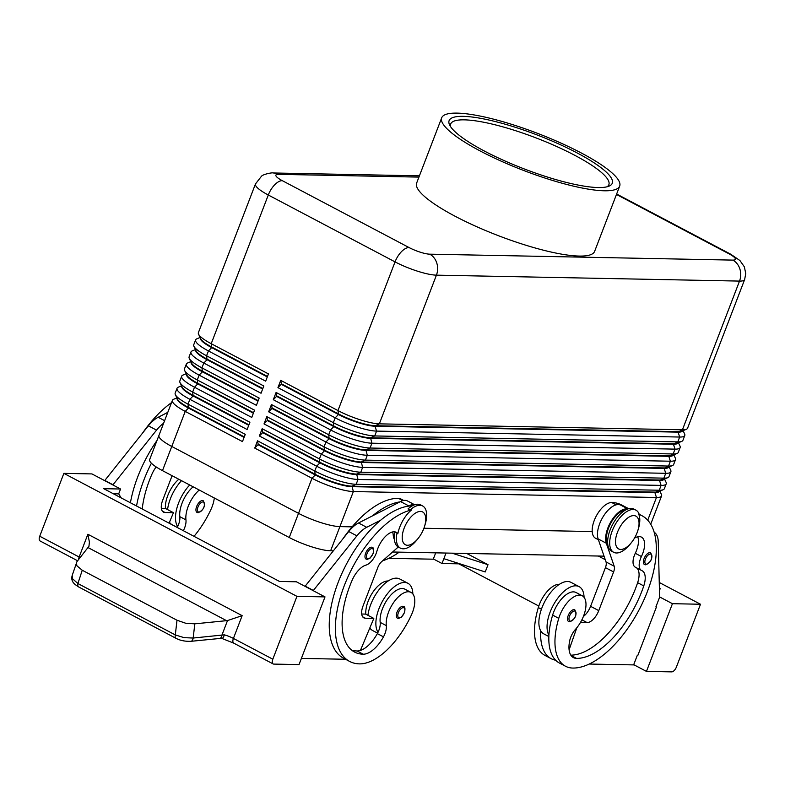 <?xml version="1.0" encoding="UTF-8"?>
<svg xmlns="http://www.w3.org/2000/svg" width="785" height="785" viewBox="0 0 785 785"><rect width="100%" height="100%" fill="white"/><g stroke="black" fill="none" stroke-linecap="round" stroke-linejoin="round"><path stroke-width="1.18" d="M649.892 552.63A6.623 3.228 -62.2 0 1 650.657 552.826C653.179 557.801 651.491 561.795 645.594 564.817L644.475 564.533A6.623 3.228 -62.2 0 1 644.367 557.88A6.623 3.228 -62.2 0 1 649.892 552.63M584.06 597.346A29.123 14.199 117.8 0 0 579.144 586.66A29.123 14.199 117.8 0 0 550.118 612.114A29.123 14.199 117.8 0 0 548.911 635.153A62.633 30.537 -62.2 0 1 552.63 615.106A22.51 10.97 -62.2 0 1 576.062 592.518L582.195 595.746A22.51 10.97 -62.2 0 1 584.619 612.967A22.51 10.97 -62.2 0 1 575.513 629.315A13.237 6.457 117.8 0 0 569.753 640.501A26.474 12.913 117.8 0 0 573.423 657.614A26.474 12.913 117.8 0 0 576.494 658.38A74.133 36.149 117.8 0 0 643.769 585.914A18.536 9.037 117.8 0 0 642.091 570.715A18.536 9.037 117.8 0 0 641.688 570.518A13.237 6.457 -62.2 0 1 641.394 570.381A13.237 6.457 -62.2 0 1 641.423 556.526A18.536 9.037 117.8 0 0 641.473 537.126A18.536 9.037 117.8 0 0 634.476 538.147M579.144 586.66L570.97 582.342A29.123 14.199 117.8 0 0 541.944 607.806A29.123 14.199 117.8 0 0 540.728 630.836A29.123 14.199 -62.2 0 0 543.789 633.868L548.843 636.537M607.698 543.632A19.86 9.685 -62.2 0 1 615.155 516.785A19.86 9.685 -62.2 0 1 625.39 510.093M637.871 530.454L638.352 528.884A22.951 11.186 117.8 0 0 638.774 514.371L639.255 514.469A23.825 11.618 117.8 0 0 635.938 510.152A23.825 11.618 117.8 0 0 633.171 509.465A23.825 11.618 117.8 0 0 613.281 528.374A23.825 11.618 117.8 0 0 613.693 552.306A23.825 11.618 117.8 0 0 616.461 552.983A23.825 11.618 117.8 0 0 630.316 543.976L631.542 542.435A18.536 9.037 117.8 0 0 637.871 530.454A18.536 9.037 117.8 0 0 633.76 515.598A18.536 9.037 117.8 0 0 617.442 532.328A18.536 9.037 117.8 0 0 620.768 549.451A18.536 9.037 117.8 0 0 631.542 542.435M635.938 510.152L633.887 509.072A23.825 11.618 117.8 0 0 631.12 508.386A23.825 11.618 117.8 0 0 611.23 527.294A23.825 11.618 117.8 0 0 611.652 551.227L613.693 552.306M559.381 584.325A22.51 10.97 117.8 0 0 538.314 607.561A62.633 30.537 117.8 0 0 545.065 655.465L551.198 658.703A62.633 30.537 -62.2 0 1 540.728 630.836M623.329 506.492A84.731 41.311 -62.2 0 1 627.715 508.189L621.573 504.961A84.731 41.311 117.8 0 0 611.741 502.518A19.86 9.685 117.8 0 0 600.849 509.239A19.86 9.685 117.8 0 0 595.511 538.216L598.405 539.746M402.823 606.255A6.623 3.228 -62.2 0 1 403.588 606.452C405.06 606.697 405.335 608.797 404.442 612.732L401.321 617.275L398.525 618.443L397.406 618.158A6.623 3.228 -62.2 0 1 398.76 609.032A6.623 3.228 -62.2 0 1 402.823 606.255M198.399 503.313A6.623 3.228 -62.2 0 1 202.461 500.545A6.623 3.228 -62.2 0 1 203.227 500.732C205.749 505.707 204.061 509.71 198.173 512.723L197.055 512.438A6.623 3.228 -62.2 0 1 198.399 503.313M197.82 512.634A6.623 3.228 -62.2 0 1 197.055 512.438M176.9 397.907L173.583 399.29A31.773 6.604 21 0 0 172.406 400.34A31.773 6.604 21 0 0 172.818 402.342A31.773 6.604 21 0 0 185.231 411.399L242.477 441.602L245.263 434.35L188.017 404.147A31.773 6.604 -159 0 1 175.595 395.09A31.773 6.604 -159 0 1 175.369 394.659L177.508 399.182A28.064 5.838 21 0 0 177.714 399.565A28.064 5.838 21 0 0 188.675 407.562L244.282 436.902M172.406 400.34L158.953 435.4A31.773 6.604 21 0 0 159.355 437.402A31.773 6.604 21 0 0 171.768 446.459L298.526 513.341A31.773 6.604 21 0 0 320.81 522.584A31.773 6.604 21 0 0 339.905 526.607L352.112 526.853L339.905 526.617A31.783 6.604 -159 0 1 298.526 513.341L171.768 446.459A31.783 6.604 -159 0 1 158.943 435.4A31.783 6.604 -159 0 1 158.992 435.283M244.096 437.382L188.488 408.053A28.064 5.838 -159 0 1 177.528 400.046A28.064 5.838 -159 0 1 177.125 398.387M181.541 385.818L178.224 387.201A31.773 6.604 21 0 0 177.047 388.251A31.773 6.604 21 0 0 177.449 390.253A31.773 6.604 21 0 0 189.872 399.31L247.118 429.513L249.905 422.261L192.659 392.049A31.773 6.604 -159 0 1 180.236 382.992A31.773 6.604 -159 0 1 180 382.57L182.149 387.093A28.064 5.838 21 0 0 182.356 387.476A28.064 5.838 21 0 0 193.316 395.473L248.923 424.813M175.369 394.659A31.773 6.604 -159 0 1 175.192 393.089L177.047 388.251M248.737 425.293L193.13 395.964A28.064 5.838 -159 0 1 182.169 387.957A28.064 5.838 -159 0 1 181.767 386.298M186.182 373.729L182.866 375.112A31.773 6.604 21 0 0 181.688 376.162A31.773 6.604 21 0 0 182.091 378.164A31.773 6.604 21 0 0 194.513 387.221L251.759 417.424L254.536 410.172L197.29 379.96A31.773 6.604 -159 0 1 184.877 370.903A31.773 6.604 -159 0 1 184.642 370.481L186.791 375.004A28.064 5.838 21 0 0 186.997 375.387A28.064 5.838 21 0 0 197.957 383.384L253.565 412.724M180 382.57A31.773 6.604 -159 0 1 179.834 381L181.688 376.162M253.378 413.204L197.771 383.875A28.064 5.838 -159 0 1 186.81 375.868A28.064 5.838 -159 0 1 186.408 374.209M190.824 361.64L187.507 363.023A31.773 6.604 21 0 0 186.33 364.073A31.773 6.604 21 0 0 186.732 366.075A31.773 6.604 21 0 0 199.155 375.132L256.401 405.335L259.178 398.083L201.931 367.871A31.773 6.604 -159 0 1 189.519 358.814A31.773 6.604 -159 0 1 189.283 358.392L191.432 362.915A28.064 5.838 21 0 0 191.628 363.298A28.064 5.838 21 0 0 202.599 371.295L258.196 400.635M184.642 370.481A31.773 6.604 -159 0 1 184.475 368.911L186.33 364.073M258.02 401.115L202.412 371.786A28.064 5.838 -159 0 1 191.452 363.779A28.064 5.838 -159 0 1 191.049 362.12M195.465 349.551L192.148 350.934A31.773 6.604 21 0 0 190.971 351.984A31.773 6.604 21 0 0 191.373 353.986A31.773 6.604 21 0 0 203.796 363.043L261.042 393.246L263.819 385.994L206.573 355.782A31.773 6.604 -159 0 1 194.16 346.725A31.773 6.604 -159 0 1 193.924 346.303L196.064 350.826A28.064 5.838 21 0 0 196.27 351.209A28.064 5.838 21 0 0 207.24 359.206L262.838 388.546M189.283 358.392A31.773 6.604 -159 0 1 189.116 356.822L190.971 351.984M262.651 389.026L207.054 359.697A28.064 5.838 -159 0 1 196.083 351.69A28.064 5.838 -159 0 1 195.691 350.031M200.106 337.462L196.79 338.845A31.773 6.604 21 0 0 195.612 339.895A31.773 6.604 21 0 0 196.014 341.897A31.773 6.604 21 0 0 208.437 350.954L265.673 381.157L268.46 373.905L211.214 343.693A31.773 6.604 -159 0 1 198.801 334.636A31.773 6.604 -159 0 1 198.566 334.214L200.705 338.737A28.064 5.838 21 0 0 200.911 339.12A28.064 5.838 21 0 0 211.881 347.117L267.479 376.457M193.924 346.303A31.773 6.604 -159 0 1 193.748 344.733L195.612 339.895M267.292 376.937L211.695 347.608A28.064 5.838 -159 0 1 200.725 339.601A28.064 5.838 -159 0 1 200.332 337.942M686.384 429.277L681.763 431.21A28.064 5.838 -159 0 1 678.279 431.662L375.191 425.725L379.351 423.851L436.431 275.152L739.519 281.089A31.773 6.604 21 0 0 744.651 279.529L687.572 428.227A31.773 6.604 -159 0 1 686.384 429.277A31.773 6.604 -159 0 1 682.44 429.787L379.351 423.851A31.773 6.604 -159 0 1 360.256 419.828A31.773 6.604 -159 0 1 337.972 410.575L280.726 380.372L277.949 387.623L335.195 417.836A31.773 6.604 21 0 0 357.469 427.079A31.773 6.604 21 0 0 376.564 431.102L679.653 437.039A31.773 6.604 21 0 0 684.785 435.479L682.93 440.316A31.773 6.604 -159 0 1 681.743 441.366A31.773 6.604 -159 0 1 677.798 441.876L374.71 435.94A31.773 6.604 -159 0 1 355.615 431.917A31.773 6.604 -159 0 1 333.331 422.664L276.084 392.461L273.308 399.712L330.554 429.925A31.773 6.604 21 0 0 352.828 439.168A31.773 6.604 21 0 0 371.923 443.191L675.012 449.128A31.773 6.604 21 0 0 680.144 447.568L678.289 452.405A31.773 6.604 -159 0 1 677.102 453.455A31.773 6.604 -159 0 1 673.157 453.965L370.069 448.029A31.773 6.604 -159 0 1 350.974 444.006A31.773 6.604 -159 0 1 328.699 434.753L271.453 404.55L268.666 411.801L325.912 442.014A31.773 6.604 21 0 0 348.187 451.257A31.773 6.604 21 0 0 367.282 455.29L670.37 461.217A31.773 6.604 21 0 0 675.502 459.657L673.648 464.494A31.773 6.604 -159 0 1 672.47 465.544A31.773 6.604 -159 0 1 668.516 466.054L365.427 460.118A31.773 6.604 -159 0 1 346.332 456.095A31.773 6.604 -159 0 1 324.058 446.842L266.812 416.639L264.025 423.9L321.271 454.103A31.773 6.604 21 0 0 343.545 463.346A31.773 6.604 21 0 0 362.641 467.379L665.739 473.306A31.773 6.604 21 0 0 670.861 471.746L669.006 476.583A31.773 6.604 -159 0 1 667.829 477.633A31.773 6.604 -159 0 1 663.874 478.143L360.786 472.207A31.773 6.604 -159 0 1 341.691 468.184A31.773 6.604 -159 0 1 319.416 458.94L262.17 428.728L259.384 435.989L316.63 466.192A31.773 6.604 21 0 0 338.904 475.435A31.773 6.604 21 0 0 357.999 479.468L661.098 485.395A31.773 6.604 21 0 0 666.22 483.835L664.365 488.672A31.773 6.604 -159 0 1 663.188 489.722L658.566 491.655A28.064 5.838 -159 0 1 655.073 492.107L351.984 486.17A28.064 5.838 -159 0 1 335.116 482.618A28.064 5.838 -159 0 1 315.442 474.444L258.196 444.241L257.529 440.817L254.742 448.078L311.988 478.281A31.773 6.604 21 0 0 334.273 487.524A31.773 6.604 21 0 0 353.358 491.557L656.456 497.484A31.773 6.604 21 0 0 661.578 495.924A31.773 6.604 21 0 0 661.402 494.354L659.871 491.116M663.188 489.722A31.773 6.604 -159 0 1 659.233 490.233L356.145 484.296A31.773 6.604 -159 0 1 337.05 480.273A31.773 6.604 -159 0 1 314.775 471.029L257.529 440.817M254.742 448.078L258.01 444.722L315.256 474.935A28.064 5.838 21 0 0 334.93 483.099A28.064 5.838 21 0 0 351.798 486.661L654.886 492.587A28.064 5.838 21 0 0 659.371 491.322M684.785 435.479A31.773 6.604 21 0 0 684.608 433.909L683.078 430.661M680.144 447.568A31.773 6.604 21 0 0 679.967 445.998L678.436 442.75M675.502 459.657A31.773 6.604 21 0 0 675.326 458.087L673.795 454.839M670.861 471.746A31.773 6.604 21 0 0 670.684 470.176L669.154 466.928M667.829 477.633L663.207 479.566A28.064 5.838 -159 0 1 659.714 480.018L356.625 474.081A28.064 5.838 -159 0 1 339.758 470.529A28.064 5.838 -159 0 1 320.074 462.355L262.828 432.152L262.17 428.728M666.22 483.835A31.773 6.604 21 0 0 666.043 482.265L664.512 479.017M259.384 435.989L262.651 432.633L319.897 462.846A28.064 5.838 21 0 0 339.571 471.01A28.064 5.838 21 0 0 356.439 474.572L659.528 480.498A28.064 5.838 21 0 0 664.012 479.233M672.47 465.544L667.839 467.477A28.064 5.838 -159 0 1 664.355 467.929L361.267 461.992A28.064 5.838 -159 0 1 344.399 458.44A28.064 5.838 -159 0 1 324.715 450.266L267.469 420.063L266.812 416.639M264.025 423.9L267.283 420.544L324.529 450.757A28.064 5.838 21 0 0 344.213 458.921A28.064 5.838 21 0 0 361.08 462.483L664.169 468.409A28.064 5.838 21 0 0 668.653 467.144M677.102 453.455L672.48 455.388A28.064 5.838 -159 0 1 668.997 455.84L365.908 449.903A28.064 5.838 -159 0 1 349.04 446.351A28.064 5.838 -159 0 1 329.357 438.177L272.11 407.974L271.453 404.55M268.666 411.801L271.924 408.455L329.17 438.668A28.064 5.838 21 0 0 348.854 446.832A28.064 5.838 21 0 0 365.722 450.394L668.81 456.32A28.064 5.838 21 0 0 673.294 455.055M681.743 441.366L677.121 443.299A28.064 5.838 -159 0 1 673.638 443.751L370.549 437.814A28.064 5.838 -159 0 1 353.682 434.262A28.064 5.838 -159 0 1 333.998 426.088L276.752 395.885L276.084 392.461M273.308 399.712L276.565 396.366L333.811 426.579A28.064 5.838 21 0 0 353.495 434.743A28.064 5.838 21 0 0 370.363 438.305L673.452 444.231A28.064 5.838 21 0 0 677.936 442.966M277.949 387.623L281.207 384.277L338.453 414.49A28.064 5.838 21 0 0 358.137 422.654A28.064 5.838 21 0 0 375.004 426.216L375.191 425.725A28.064 5.838 -159 0 1 358.323 422.173A28.064 5.838 -159 0 1 338.639 413.999L281.393 383.796L280.726 380.372M339.905 526.607L353.358 491.557L351.984 486.17L356.145 484.296L357.999 479.468L356.625 474.081L360.786 472.207L362.641 467.379L361.267 461.992L365.427 460.118L367.282 455.29L365.908 449.903L370.069 448.029L371.923 443.191L370.549 437.814L374.71 435.94L376.564 431.102L375.004 426.216L678.093 432.142A28.064 5.838 21 0 0 682.577 430.877M418.258 538.265A18.536 9.037 -62.2 0 1 407.484 545.271A18.536 9.037 -62.2 0 1 404.157 528.158A18.536 9.037 -62.2 0 1 420.475 511.418A18.536 9.037 -62.2 0 1 424.577 526.284A18.536 9.037 -62.2 0 1 418.258 538.265L417.031 539.805A23.825 11.618 -62.2 0 1 403.176 548.813A23.825 11.618 -62.2 0 1 400.409 548.126A23.825 11.618 -62.2 0 1 397.043 533.005L395.002 531.926A23.825 11.618 -62.2 0 0 398.358 547.047L400.409 548.126M422.644 505.972A23.825 11.618 -62.2 0 0 419.877 505.295A23.825 11.618 -62.2 0 0 410.074 509.985L408.023 508.906A23.825 11.618 -62.2 0 1 417.836 504.215A23.825 11.618 -62.2 0 1 420.603 504.902L422.644 505.972A23.825 11.618 -62.2 0 1 425.156 524.39L424.577 526.284M198.566 334.214A31.773 6.604 -159 0 1 198.389 332.644L255.468 183.945A31.773 6.604 21 0 0 255.881 185.947A31.773 6.604 21 0 0 268.293 195.004A15.886 7.742 -62.2 0 1 274.701 184.789A15.886 7.742 -62.2 0 1 282.286 180.658A15.886 3.307 -159 0 1 278.439 174.349L418.935 177.106M183.347 530.699A13.237 6.457 117.8 0 0 185.957 519.896A22.51 10.97 -62.2 0 1 189.45 503.43A22.51 10.97 -62.2 0 1 199.262 490.036M214.295 497.975A22.51 10.97 -62.2 0 1 210.822 509.74A62.633 30.537 -62.2 0 1 194.023 536.332M193.13 486.798A22.51 10.97 117.8 0 0 183.317 500.202A22.51 10.97 117.8 0 0 179.824 516.658A13.237 6.457 -62.2 0 1 177.665 526.578A29.123 14.199 -62.2 0 1 178.568 503.048A29.123 14.199 -62.2 0 1 189.685 484.983M178.813 479.242A22.51 10.97 117.8 0 0 169.011 492.646A22.51 10.97 117.8 0 0 165.449 508.474M177.233 527.432L172.239 524.792A29.123 14.199 -62.2 0 1 169.481 522.26A29.123 14.199 -62.2 0 1 169.462 522.231M167.568 509.593A29.123 14.199 -62.2 0 1 170.394 498.73A29.123 14.199 -62.2 0 1 181.512 480.665M342.908 538.814A84.731 41.311 -62.2 0 1 398.456 498.347A19.86 9.685 -62.2 0 1 400.762 498.917L403.716 500.477M365.81 614.184A22.51 10.97 -62.2 0 1 369.372 598.366A22.51 10.97 -62.2 0 1 388.192 580.979M410.074 509.985L411.595 509.926A22.951 11.186 117.8 0 0 397.848 533.692L397.043 533.005M411.595 509.926A84.731 41.311 117.8 0 0 345.596 582.333A84.731 41.311 117.8 0 0 349.659 661.441A84.731 41.311 117.8 0 0 359.501 663.874A62.633 30.537 117.8 0 0 411.183 615.46A22.51 10.97 117.8 0 0 411.006 592.4A22.51 10.97 117.8 0 0 389.811 609.15A22.51 10.97 117.8 0 0 386.318 625.616A13.237 6.457 -62.2 0 1 383.472 636.851A26.474 12.913 -62.2 0 1 363.21 654.199A74.133 36.149 -62.2 0 1 354.604 652.07A74.133 36.149 -62.2 0 1 352.161 580.203A18.536 9.037 -62.2 0 1 365.938 565.121A13.237 6.457 117.8 0 0 376.859 551.345A18.536 9.037 -62.2 0 1 396.278 532.328A18.536 9.037 -62.2 0 1 397.848 533.692M411.006 592.4L404.864 589.162A22.51 10.97 117.8 0 0 383.679 605.912A22.51 10.97 117.8 0 0 380.185 622.377A13.237 6.457 -62.2 0 1 378.027 632.288A29.123 14.199 -62.2 0 1 378.929 608.767A29.123 14.199 -62.2 0 1 407.955 583.304A29.123 14.199 -62.2 0 1 412.861 593.99M392.549 531.955A18.536 9.037 -62.2 0 1 393.226 535.125A19.86 9.685 117.8 0 0 394.413 539.462M367.929 615.303A29.123 14.199 -62.2 0 1 370.755 604.45A29.123 14.199 -62.2 0 1 399.781 578.996L407.955 583.304M371.491 547.184A6.623 3.228 -62.2 0 1 372.257 547.371C373.729 547.626 374.013 549.716 373.111 553.651L369.99 558.194L367.203 559.362L366.085 559.077A6.623 3.228 -62.2 0 1 367.439 549.951A6.623 3.228 -62.2 0 1 371.491 547.184M574.012 609.611A6.623 3.228 -62.2 0 1 574.777 609.798C577.299 614.783 575.611 618.776 569.724 621.789L568.605 621.514A6.623 3.228 -62.2 0 1 568.487 614.861A6.623 3.228 -62.2 0 1 574.012 609.611M190.755 641.325A5.299 2.846 -95.6 0 0 190.902 641.316A5.299 2.846 -95.6 0 0 191.707 641.011A5.299 2.846 -95.6 0 0 193.169 638.038L194.817 623.839L227.513 620.572L242.153 615.656L87.871 534.251L89.412 542.121L88.931 546.321L76.95 561.648L72.151 575.572L72.662 578.869L77.892 583.53A5.299 2.581 117.8 0 0 78.117 586.454A5.299 2.581 117.8 0 0 78.618 586.935A5.299 2.581 117.8 0 0 78.628 586.935L176.036 638.333A5.299 2.581 -62.2 0 1 176.026 638.333A5.299 2.581 -62.2 0 1 175.526 637.852A5.299 2.581 -62.2 0 1 175.3 634.928L77.892 583.53L82.248 570.244L76.93 565.848L76.371 562.688M87.871 534.251L79.138 557.016L39.741 536.224L63.87 473.365L91.933 473.914L120.556 489.016L103.718 488.682L279.548 581.459L296.387 581.783L325.01 596.894L299.016 664.591L273.759 664.09A5.299 2.581 -62.2 0 1 273.151 663.943A5.299 2.581 -62.2 0 1 272.326 662.638A5.299 2.581 -62.2 0 1 272.817 659.204L233.42 638.421A10.588 2.198 21 0 0 227.827 635.968A10.588 2.198 21 0 0 224.333 634.839L193.169 638.038L184.082 637.655L175.3 634.928L177.008 620.238L82.248 570.244M194.817 623.839L185.76 623.261L177.008 620.238M463.219 116.347A87.371 18.163 -159 0 1 566.113 147.394A87.371 18.163 -159 0 1 609.013 186.153A87.371 18.163 -159 0 1 598.16 187.546A87.371 18.163 -159 0 1 511.751 163.908A87.371 18.163 -159 0 1 449.599 124.962A87.371 18.163 -159 0 1 463.219 116.347M450.57 126.65A84.731 17.613 -159 0 1 450.659 124.001A84.731 17.613 -159 0 1 464.337 119.85A84.731 17.613 -159 0 1 556.261 146.314A84.731 17.613 -159 0 1 608.856 184.73A84.731 17.613 -159 0 1 607.158 186.761M604.293 190.784A95.319 19.821 -159 0 1 500.869 161.013A95.319 19.821 -159 0 1 441.7 117.789A95.319 19.821 -159 0 1 457.086 113.118A95.319 19.821 -159 0 1 560.51 142.89A95.319 19.821 -159 0 1 619.679 186.104A95.319 19.821 -159 0 1 604.293 190.784M619.679 186.104L594.618 251.386A95.319 19.821 -159 0 1 579.232 256.067A95.319 19.821 -159 0 1 475.808 226.296A95.319 19.821 -159 0 1 416.639 183.072L441.7 117.789M39.741 536.224A5.299 2.581 117.8 0 0 39.25 539.658A5.299 2.581 117.8 0 0 40.074 540.963L77.636 560.784M176.036 638.323L176.036 638.323C180.059 640.501 185.015 641.502 190.912 641.316A5.299 2.846 -95.6 0 0 190.912 641.316L219.633 638.48A5.299 2.846 -95.6 0 0 219.643 638.48A5.299 2.846 -95.6 0 0 220.438 638.176A5.299 2.846 -95.6 0 0 221.9 635.202L227.513 620.572M659.253 582.47L700.505 604.244L676.376 667.103A5.299 2.581 -62.2 0 1 674.236 670.508A5.299 2.581 -62.2 0 1 671.715 671.881L646.457 671.391L633.721 664.669M538.804 606.04L458.842 563.846L442.004 563.512L446.027 553.052M433.359 558.949L442.004 563.512M700.505 604.244L672.441 603.694L646.457 671.391M224.333 634.839C223.44 637.763 222.43 638.843 221.292 638.097M219.643 638.48L221.821 638.382M272.817 659.204L296.946 596.345L325.01 596.894M63.87 473.365L296.946 596.345M423.91 528.256L592.194 531.553L423.91 528.256M333.301 550.844L330.622 550.795A31.783 6.604 -159 0 1 289.243 537.519L162.485 470.637A31.783 6.604 -159 0 1 149.66 459.578L158.943 435.4M604.038 556.143L392.598 552.002M659.39 588.25L660.656 588.917L659.41 588.897M598.327 556.035L605.255 559.685M466.702 553.454L488.015 564.7L485.238 571.951L443.859 558.684M488.015 564.7L452.072 553.17M659.606 596.924L672.441 603.694M589.201 664.041L633.623 664.905L637.341 655.239L637.901 655.249L656.466 606.893L655.995 606.638M656.466 606.893L655.897 606.884L659.616 597.208L658.252 541.748A26.474 12.913 117.8 0 0 655.112 532.946L654.121 532.053M113.305 493.745L118.702 493.853L121.165 497.896M120.556 489.016L118.702 493.853M345.537 659.272L301.391 658.399M313.215 590.663L356.91 535.841A26.474 12.913 -62.2 0 1 366.703 527.304L380.656 520.2A84.731 41.311 117.8 0 0 333.272 597.346A84.731 41.311 117.8 0 0 343.526 658.203L349.659 661.441M104.67 480.636L148.365 425.813A26.474 12.913 -62.2 0 1 158.168 417.277L167.784 412.37M569.37 621.7A6.623 3.228 -62.2 0 1 568.605 621.514M366.85 559.273A6.623 3.228 -62.2 0 1 366.085 559.077M305.031 586.346L348.726 531.533A26.474 12.913 -62.2 0 1 358.529 522.987L400.556 501.566A21.185 10.333 -62.2 0 1 407.513 500.987L414.657 504.755M361.699 614.017L365.633 614.096L373.817 618.413L360.423 650.422A26.474 12.913 -62.2 0 1 357.077 650.971A74.133 36.149 -62.2 0 1 351.69 650.157M398.27 546.998L381.647 561.677A7.938 3.876 117.8 0 0 377.87 567.329L363.023 606.02A13.237 6.457 117.8 0 0 363.857 617.864A13.237 6.457 117.8 0 0 365.398 618.246L373.817 618.413M313.303 590.428L305.129 586.11M412.154 505.893A84.731 41.311 117.8 0 0 408.112 506.197L408.73 505.883A21.185 10.333 -62.2 0 1 414.431 504.834M408.112 506.197A84.731 41.311 117.8 0 0 380.656 520.2M399.938 501.88A84.731 41.311 117.8 0 0 372.473 515.882M377.595 633.152L372.6 630.512A29.123 14.199 -62.2 0 1 369.843 627.971A13.237 6.457 -62.2 0 1 369.627 628.432M378.027 632.288A13.237 6.457 -62.2 0 1 377.34 633.623A26.474 12.913 -62.2 0 1 360.423 650.422M398.181 618.344A6.623 3.228 -62.2 0 1 397.406 618.158M157.01 440.444A84.731 41.311 117.8 0 0 130.418 502.773M112.854 484.953L156.549 430.131A26.474 12.913 -62.2 0 1 163.604 423.262M161.337 508.297L165.272 508.376L173.456 512.693L169.069 523.163M172.101 475.71L162.662 500.3A13.237 6.457 117.8 0 0 163.496 512.144A13.237 6.457 117.8 0 0 165.036 512.527L173.456 512.693M104.768 480.4L112.942 484.708M171.513 402.656A84.731 41.311 117.8 0 0 142.546 433.104M177.665 526.578A13.237 6.457 -62.2 0 1 177.214 527.461M156.166 466.938A18.536 9.037 117.8 0 0 151.799 474.483A74.133 36.149 117.8 0 0 142.213 508.994M136.551 506.011A84.731 41.311 -62.2 0 1 151.407 463.219M382.727 560.726A84.731 41.311 117.8 0 0 399.241 552.14M388.84 558.321L433.261 559.195L435.704 552.846M555.623 660.214A62.633 30.537 -62.2 0 1 551.198 658.703M627.715 508.189A84.731 41.311 -62.2 0 1 628.648 508.719M638.774 514.371A84.731 41.311 -62.2 0 1 642.022 515.745A84.731 41.311 -62.2 0 1 643.504 600.829A84.731 41.311 -62.2 0 1 572.785 668.055A62.633 30.537 -62.2 0 1 565.514 666.249A62.633 30.537 -62.2 0 1 558.763 618.344A22.51 10.97 -62.2 0 1 582.195 595.746M645.25 564.719A6.623 3.228 -62.2 0 1 644.475 564.533M635.556 567.28A13.237 6.457 -62.2 0 1 635.261 567.153A13.237 6.457 -62.2 0 1 635.291 553.288A18.536 9.037 117.8 0 0 637.744 536.763M570.813 655.151A74.133 36.149 117.8 0 0 637.636 582.676A18.536 9.037 117.8 0 0 636.468 567.79M565.514 666.249L559.381 663.011A62.633 30.537 -62.2 0 1 548.911 635.153M627.951 508.935L620.798 505.157A21.185 10.333 117.8 0 0 604.097 515.186A21.185 10.333 117.8 0 0 598.121 538.912L606.02 561.913A7.938 3.876 -62.2 0 1 605.431 567.634L590.585 606.314A13.237 6.457 -62.2 0 1 583.392 616.48M627.725 509.014A21.185 10.333 117.8 0 0 611.544 520.632A21.185 10.333 117.8 0 0 606.295 543.23L614.194 566.23A7.938 3.876 -62.2 0 1 613.605 571.951L598.759 610.632A13.237 6.457 -62.2 0 1 587.101 622.583L580.468 622.456M576.798 627.804L569.096 649.843M650.333 554.033A5.564 2.708 -62.2 0 1 651.913 556.457A5.564 2.708 -62.2 0 1 650.019 561.618A5.564 2.708 -62.2 0 1 646.438 564.189A5.564 2.708 -62.2 0 1 645.437 559.048A5.564 2.708 -62.2 0 1 650.333 554.033M538.314 607.561L541.424 609.199M399.369 617.815A5.564 2.708 117.8 0 0 404.265 612.791A5.564 2.708 117.8 0 0 403.264 607.659A5.564 2.708 117.8 0 0 399.859 609.984A5.564 2.708 117.8 0 0 397.799 615.146A5.564 2.708 117.8 0 0 399.369 617.815M199.498 504.264A5.564 2.708 117.8 0 0 197.437 509.426A5.564 2.708 117.8 0 0 199.007 512.095A5.564 2.708 117.8 0 0 203.904 507.081A5.564 2.708 117.8 0 0 202.903 501.939A5.564 2.708 117.8 0 0 199.498 504.264M162.485 470.637L185.231 411.399L188.488 408.053L188.017 404.147L189.872 399.31L193.13 395.964L192.659 392.049L194.513 387.221L197.771 383.875L197.29 379.96L199.155 375.132L202.412 371.786L201.931 367.871L203.796 363.043L207.054 359.697L206.573 355.782L208.437 350.954L211.695 347.608L211.214 343.693L268.293 195.004L395.051 261.886A15.886 7.742 -62.2 0 1 401.459 251.671A15.886 7.742 -62.2 0 1 409.044 247.54L282.286 180.658M647.733 520.2L656.456 497.484L654.886 492.587L659.233 490.233L661.098 485.395L659.528 480.498L663.874 478.143L665.739 473.306L664.169 468.409L668.516 466.054L670.37 461.217L668.81 456.32L673.157 453.965L675.012 449.128L673.452 444.231L677.798 441.876L679.653 437.039L678.093 432.142L682.44 429.787L739.519 281.089A15.886 13.473 91.1 0 0 739.862 268.941A15.886 13.473 91.1 0 0 732.817 260.11L429.729 254.173A15.886 3.307 -159 0 1 409.044 247.54M289.243 537.519L311.988 478.281L315.256 474.935L314.775 471.029L316.63 466.192L319.897 462.846L319.416 458.94L321.271 454.103L324.529 450.757L324.058 446.842L325.912 442.014L329.17 438.668L328.699 434.753L330.554 429.925L333.811 426.579L333.331 422.664L335.195 417.836L338.453 414.49L337.972 410.575L395.051 261.886A31.773 6.604 21 0 0 417.335 271.129A31.773 6.604 21 0 0 436.431 275.152A15.886 13.473 -88.9 0 0 436.774 263.004A15.886 13.473 -88.9 0 0 429.729 254.173M616.47 194.444L728.971 253.8A15.886 7.742 -62.2 0 1 730.815 254.261L616.637 194.013M398.456 498.347L402.852 500.663M393.226 535.125L394.423 535.753M368.037 558.734A5.564 2.708 117.8 0 0 372.934 553.719A5.564 2.708 117.8 0 0 371.943 548.578A5.564 2.708 117.8 0 0 368.528 550.903A5.564 2.708 117.8 0 0 366.467 556.065A5.564 2.708 117.8 0 0 368.037 558.734M574.453 611.005A5.564 2.708 -62.2 0 1 576.043 613.438A5.564 2.708 -62.2 0 1 574.149 618.59A5.564 2.708 -62.2 0 1 570.558 621.161A5.564 2.708 -62.2 0 1 569.557 616.029A5.564 2.708 -62.2 0 1 574.453 611.005M80.188 557.595A10.588 2.198 21 0 0 79.138 557.016A5.299 2.581 117.8 0 0 78.578 559.607M273.151 663.943L233.753 643.151A5.299 2.581 -62.2 0 1 232.929 641.855A5.299 2.581 -62.2 0 1 233.42 638.421L242.153 615.656M728.971 253.8A15.886 3.307 -159 0 1 732.817 260.11M330.622 550.795L339.905 526.617M88.136 547.636L226.62 620.699M365.398 618.246L362.68 616.814M356.91 535.841L348.726 531.533M366.703 527.304L358.529 522.987M408.73 505.883L400.556 501.566M380.185 622.377L386.318 625.616M377.34 633.623L383.472 636.851M357.077 650.971L363.21 654.199M162.318 511.094L165.036 512.527M148.365 425.813L156.549 430.131M158.168 417.277L164.605 420.672M185.957 519.896L179.824 516.658M419.416 175.84L273.18 172.975A15.886 13.473 91.1 0 1 278.439 174.349M611.741 502.518L616.137 504.843M635.291 553.288L641.423 556.526M637.636 582.676L643.769 585.914M571.058 655.514L576.494 658.38M552.63 615.106L558.763 618.344M606.295 543.23L598.121 538.912M587.101 622.583L581.881 619.826M598.759 610.632L590.585 606.314M613.605 571.951L605.431 567.634M614.194 566.23L606.02 561.913M661.578 495.924L650.716 524.223M233.753 643.151L221.713 638.362M78.628 586.925C75.978 585.031 70.297 582.391 72.161 575.562M273.18 172.975C272.827 172.357 263.044 174.172 261.464 176.272L255.468 183.945M744.651 279.529L745.75 273.523L744.347 266.831L739.941 260.551L730.815 254.261M635.261 567.153L641.394 570.381M639.176 514.244L642.022 515.745"/></g></svg>
